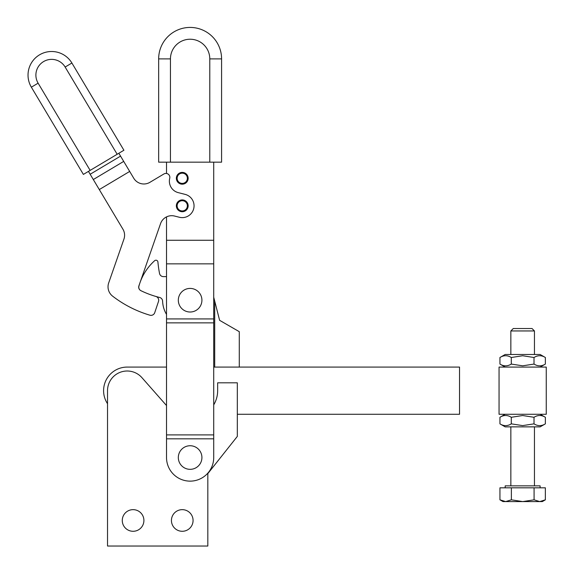 <?xml version="1.0" encoding="UTF-8"?>
<svg xmlns="http://www.w3.org/2000/svg" width="575" height="575" viewBox="0 0 575 575"><rect width="100%" height="100%" fill="white"/><g stroke="black" fill="none" stroke-linecap="round" stroke-linejoin="round"><path stroke-width="0.86" d="M171.436 520.468A10.817 10.817 0 0 1 182.253 509.651A10.817 10.817 0 0 1 193.071 520.468A10.817 10.817 0 0 1 182.253 531.286A10.817 10.817 0 0 1 171.436 520.468M122.274 520.468A10.817 10.817 0 0 1 133.091 509.651A10.817 10.817 0 0 1 143.908 520.468A10.817 10.817 0 0 1 133.091 531.286A10.817 10.817 0 0 1 122.274 520.468M178.322 457.535A11.802 11.802 0 0 1 190.124 445.74A11.802 11.802 0 0 1 201.918 457.535A11.802 11.802 0 0 1 190.124 469.337A11.802 11.802 0 0 1 178.322 457.535M213.72 404.857A27.528 27.528 0 0 0 217.652 390.677L217.652 382.806L237.317 382.806L237.317 436.418L207.819 473.62L207.819 546.034L107.525 546.034L107.525 403.722A23.597 23.597 0 0 1 127.19 367.08L166.52 367.08L166.52 314.396L166.52 390.677M166.52 405.54L141.939 377.667A19.665 19.665 0 0 0 107.525 390.677L107.525 546.034M182.325 448.68A11.802 11.802 0 0 1 198.979 449.743A11.802 11.802 0 0 1 197.915 466.397A11.802 11.802 0 0 1 181.262 465.333A11.802 11.802 0 0 1 182.325 448.68M178.329 300.553A11.802 11.802 0 0 1 189.779 288.42A11.802 11.802 0 0 1 201.911 299.877A11.802 11.802 0 0 1 190.462 312.009A11.802 11.802 0 0 1 178.322 300.215M158.657 162.164L158.657 58.894L158.657 162.164L221.583 162.164L221.583 58.894A31.467 31.467 0 0 0 190.124 27.427A31.467 31.467 0 0 0 158.657 58.894L170.452 58.894L170.452 162.164M177.143 178.293A5.11 5.11 0 0 1 182.253 173.176A5.11 5.11 0 0 1 187.364 178.293A5.11 5.11 0 0 1 182.253 183.403A5.11 5.11 0 0 1 177.143 178.293M188.154 178.293A5.901 5.901 0 0 0 182.253 172.392A5.901 5.901 0 0 0 176.353 178.293A5.901 5.901 0 0 0 182.253 184.187A5.901 5.901 0 0 0 188.154 178.293M221.583 162.164L221.583 58.894L209.789 58.894A19.665 19.665 0 0 0 190.124 39.229A19.665 19.665 0 0 0 170.452 58.894M176.353 205.821A5.901 5.901 0 0 1 187.479 203.076M166.52 216.89L166.52 457.535A23.597 23.597 0 0 0 190.124 481.138A23.597 23.597 0 0 0 213.72 457.535L213.72 162.164M166.52 162.164L166.52 173.463M166.52 240.264L213.72 240.264M166.52 263.86L213.72 263.86M166.52 318.924L213.72 318.924M166.52 434.894L213.72 434.894M166.52 438.826L213.72 438.826M166.52 322.863L213.72 322.863M190.124 312.017A11.802 11.802 0 0 0 201.911 299.877M162.603 301.149A3.932 3.932 0 0 0 159.62 297.462A3.932 3.932 0 0 1 162.603 301.149A27.528 27.528 0 0 0 166.52 314.396M140.997 290.72A3.932 3.932 0 0 1 138.92 286.142A3.932 3.932 0 0 0 140.997 290.72A94.393 94.393 0 0 0 159.62 297.462M157.917 261.999A114.058 114.058 0 0 0 159.527 273.434A3.932 3.932 0 0 0 163.393 276.618L166.52 276.618L163.393 276.618A3.932 3.932 0 0 1 159.527 273.434A114.058 114.058 0 0 1 157.917 261.999A1.969 1.969 0 0 0 154.639 260.712A53.094 53.094 0 0 0 138.92 286.142M213.72 297.246L214.705 301.099L214.705 367.08L213.72 367.08M214.705 301.099L219.621 320.325L239.286 331.682L239.286 367.08L214.705 367.08M234.176 328.735L219.621 320.325M177.725 208.2A5.11 5.11 0 0 1 179.874 201.293A5.11 5.11 0 0 1 186.782 203.442A5.11 5.11 0 0 1 184.632 210.349A5.11 5.11 0 0 1 177.725 208.2M140.897 290.67A94.393 94.393 0 0 0 155.861 296.448A3.932 3.932 0 0 1 158.492 301.473A3.932 3.932 0 0 0 155.861 296.448A94.393 94.393 0 0 1 140.897 290.67A3.932 3.932 0 0 1 138.906 285.84L160.554 223.618A11.802 11.802 0 0 1 174.592 216.056L179.364 217.264A11.802 11.802 0 0 0 193.696 208.711A11.802 11.802 0 0 0 185.143 194.386A11.802 11.802 0 0 1 193.696 208.711A11.802 11.802 0 0 1 179.364 217.264M149.888 315.193A3.932 3.932 0 0 0 152.821 314.913A3.932 3.932 0 0 1 149.888 315.193A114.058 114.058 0 0 1 112.621 296.161A11.802 11.802 0 0 1 108.682 282.936A11.802 11.802 0 0 0 112.621 296.161A114.058 114.058 0 0 0 149.888 315.193A3.932 3.932 0 0 0 154.732 312.671A3.932 3.932 0 0 1 152.821 314.913M149.917 182.318L163.911 173.973L149.917 182.318A11.802 11.802 0 0 1 133.738 178.228L123.704 161.403L93.308 179.537L88.449 171.393M185.143 194.386L178.286 192.647A11.802 11.802 0 0 1 169.733 178.315A3.932 3.932 0 0 0 163.911 173.973A3.932 3.932 0 0 1 169.733 178.315M124.523 234.039A11.802 11.802 0 0 0 122.921 229.188A11.802 11.802 0 0 1 123.934 239.114L108.682 282.936M187.975 207.266A5.901 5.901 0 0 0 183.698 200.1A5.901 5.901 0 0 0 176.532 204.377A5.901 5.901 0 0 0 180.809 211.542A5.901 5.901 0 0 0 187.975 207.266M38.115 83.167L31.359 87.192L83.382 174.412L90.138 170.387L38.115 83.167A15.733 15.733 0 0 1 55.488 59.85A15.733 15.733 0 0 1 65.14 67.045L117.163 154.265L123.913 150.24L71.897 63.02A23.597 23.597 0 0 0 32.703 61.007A23.597 23.597 0 0 0 31.359 87.192A23.597 23.597 0 0 1 57.414 52.224M117.163 154.265L90.138 170.387M122.921 229.188L93.308 179.537M118.845 153.259L123.704 161.403M158.492 301.473L154.732 312.671L158.492 301.473M166.103 217.106A11.802 11.802 0 0 0 160.554 223.618M237.317 414.273L459.533 414.273L459.533 367.08L239.286 367.08M546.25 367.08L499.05 367.08L499.05 414.273L546.25 414.273L546.25 367.08M499.941 357.499C503.722 355.134 507.509 355.134 511.297 357.499L522.653 355.745L534.01 357.499C537.798 355.134 541.578 355.134 545.366 357.499L545.366 364.068C541.578 366.433 537.798 366.433 534.01 364.068L522.653 365.822L511.297 364.068C507.509 366.433 503.722 366.433 499.941 364.068L499.941 357.499L505.152 354.495L540.155 354.495L545.366 357.499M499.941 417.285C503.722 414.913 507.509 414.913 511.297 417.285L522.653 415.524L534.01 417.285C537.798 414.913 541.578 414.913 545.366 417.285L545.366 423.854C541.578 426.219 537.798 426.219 534.01 423.854L522.653 425.608L511.297 423.854C507.509 426.219 503.722 426.219 499.941 423.854L499.941 417.285L505.152 414.273M499.941 423.854L505.152 426.858L540.155 426.858L545.366 423.854M511.297 423.854L511.297 417.285M534.01 423.854L534.01 417.285M511.297 364.068L511.297 357.499M534.01 364.068L534.01 357.499M505.188 487.823L505.188 485.853L540.112 485.853L540.112 487.823M539.717 501.587L545.359 499.833L542.318 501.587L502.988 501.587L499.941 499.833L505.655 501.587L511.376 499.833L522.725 501.587L534.082 499.833L539.717 501.587M534.448 330.948L532.04 328.533L513.267 328.533L510.852 330.948L534.448 330.948L534.448 354.495M511.376 499.833L511.376 487.823L499.941 487.823L499.941 499.833M511.376 487.823L545.359 487.823L545.359 499.833M534.082 487.823L534.082 499.833M209.789 162.164L209.789 58.894M65.14 67.045L71.897 63.02M99.288 189.57L129.691 171.436M90.16 174.261L120.556 156.127M505.152 367.08L499.941 364.068M540.155 414.273L545.366 417.285M540.155 367.08L545.366 364.068M534.448 485.853L534.448 426.858M510.852 485.853L510.852 426.858M510.852 354.495L510.852 330.948"/></g></svg>
